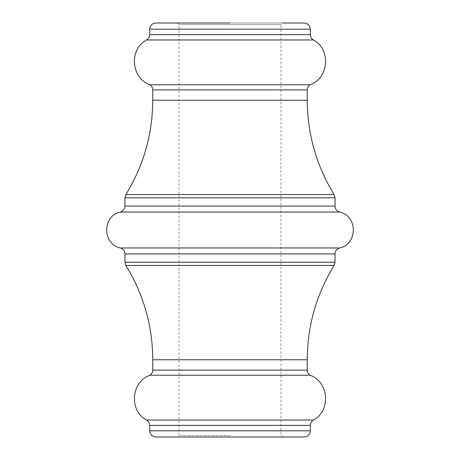 <?xml version="1.0" encoding="UTF-8"?>
<svg xmlns="http://www.w3.org/2000/svg" width="460" height="460" viewBox="0 0 460 460"><rect width="100%" height="100%" fill="white"/><g stroke="black" fill="none" stroke-linecap="round" stroke-linejoin="round"><path stroke-width="0.34" stroke-dasharray="2.3 1.72" d="M155.848 437L304.152 437M230 435.453L179.02 435.453L230 435.453M304.152 23L177.48 23L282.52 23L280.979 24.547L179.02 24.547L280.979 24.547L280.979 435.453L282.52 437M150.121 84.79L309.879 84.79M150.121 375.21L309.879 375.21M230 23L155.848 23M124.953 197.794L335.047 197.794M334.115 194.534L125.885 194.534M335.047 206.068L124.953 206.068M120.319 212.048L339.681 212.048M339.681 247.952L120.319 247.952M124.953 253.931L335.047 253.931M125.885 265.466L334.115 265.466M335.047 262.206L124.953 262.206M310.327 34.627L149.672 34.627M146.608 39.962L313.392 39.962M313.392 420.037L146.608 420.037M149.672 425.373L310.327 425.373M310.327 430.819L149.672 430.819M152.76 89.861L307.24 89.861M149.672 29.181L310.327 29.181M307.24 370.139L152.76 370.139M152.76 359.76L307.24 359.76M152.76 100.24L307.24 100.24M177.48 23L179.02 24.547L179.02 435.453L177.48 437"/><path stroke-width="0.69" d="M304.152 437L155.848 437C152.099 436.632 150.035 434.573 149.672 430.819L310.327 430.819C309.965 434.573 307.901 436.632 304.152 437M282.52 23L304.152 23C307.901 23.368 309.965 25.426 310.327 29.181L149.672 29.181L149.672 34.627L310.327 34.627C310.402 36.95 311.426 38.732 313.392 39.962C331.234 49.197 328.946 78.447 309.879 84.79L150.121 84.79C153.427 87.751 152.697 90.43 152.76 89.861L152.76 100.24C152.576 134.171 143.618 165.606 125.885 194.534L334.115 194.534L335.047 197.794L124.953 197.794L124.953 206.068L335.047 206.068C335.231 209.116 336.777 211.105 339.681 212.048L120.319 212.048C102.195 215.625 102.195 244.369 120.319 247.952L339.681 247.952C336.777 248.894 335.231 250.884 335.047 253.931L124.953 253.931L124.953 262.206L335.047 262.206L334.115 265.466L125.885 265.466C143.618 294.394 152.576 325.829 152.76 359.76L152.76 370.139L307.24 370.139C307.315 369.501 306.538 372.197 309.879 375.21L150.121 375.21C131.054 381.547 128.76 410.803 146.608 420.037L313.392 420.037C311.426 421.268 310.402 423.05 310.327 425.373L149.672 425.373L149.672 430.819M149.672 29.181C150.035 25.426 152.099 23.368 155.848 23L230 23M313.392 39.962L146.608 39.962C128.766 49.197 131.054 78.447 150.121 84.79M152.76 100.24L307.24 100.24L307.24 89.861L152.76 89.861M334.115 265.466C316.382 294.394 307.424 325.829 307.24 359.76L152.76 359.76M124.953 206.068C124.769 209.116 123.222 211.105 120.319 212.048M120.319 247.952C123.222 248.894 124.769 250.884 124.953 253.931M149.672 34.627C149.598 36.95 148.574 38.732 146.608 39.962M146.608 420.037C148.574 421.268 149.598 423.05 149.672 425.373M152.76 370.139C152.685 369.501 153.462 372.197 150.121 375.21M310.327 425.373L310.327 430.819M309.879 375.21C328.946 381.547 331.24 410.803 313.392 420.037M307.24 359.76L307.24 370.139M335.047 253.931L335.047 262.206M339.681 212.048C357.805 215.625 357.805 244.369 339.681 247.952M335.047 197.794L335.047 206.068M310.327 29.181L310.327 34.627M307.24 100.24C307.424 134.171 316.382 165.606 334.115 194.534M307.24 89.861C307.303 90.43 306.573 87.751 309.879 84.79M125.885 265.466L124.953 262.206M124.953 197.794L125.885 194.534"/></g></svg>
